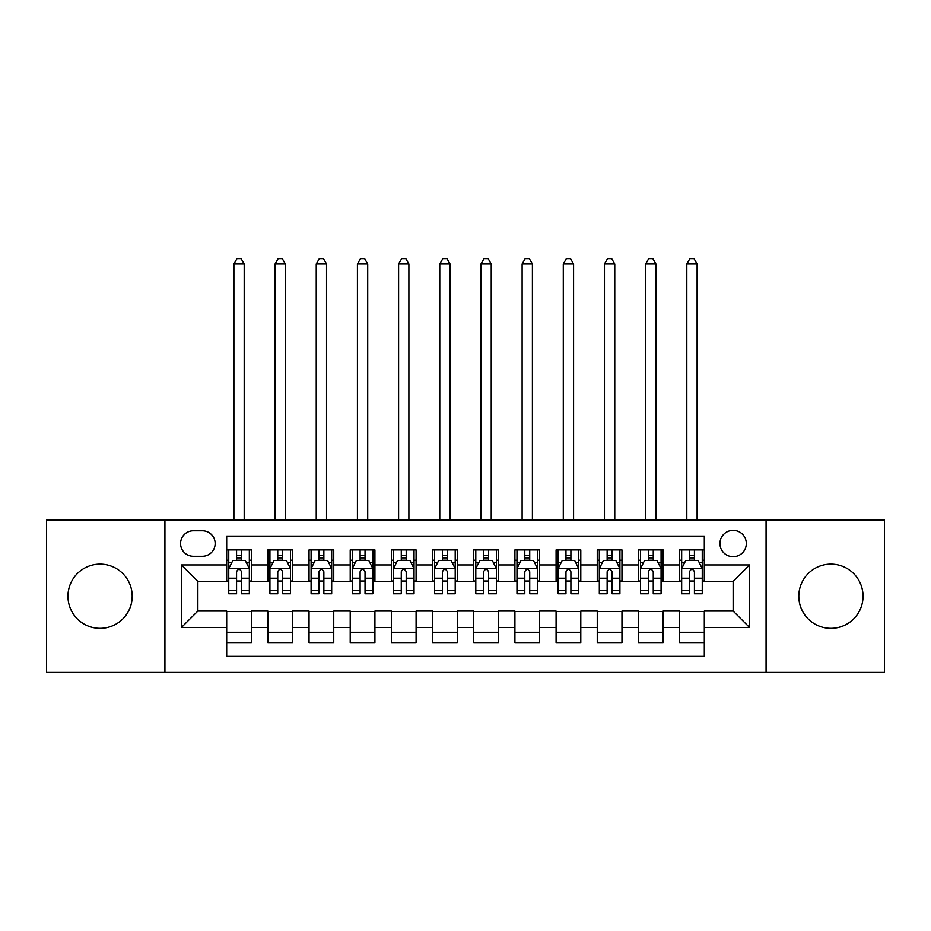 <?xml version="1.0" encoding="UTF-8"?>
<svg xmlns="http://www.w3.org/2000/svg" width="931" height="931" viewBox="0 0 931 931"><rect width="100%" height="100%" fill="white"/><g stroke="black" fill="none" stroke-linecap="round" stroke-linejoin="round"><path stroke-width="1.4" d="M830.918 564.116A32.12 32.12 0 0 0 798.81 596.224A32.12 32.12 0 0 0 830.918 628.344A32.12 32.12 0 0 0 863.037 596.224A32.12 32.12 0 0 0 830.918 564.116M100.083 564.116A32.12 32.12 0 0 0 67.963 596.224A32.12 32.12 0 0 0 100.083 628.344A32.12 32.12 0 0 0 132.19 596.224A32.12 32.12 0 0 0 100.083 564.116M733.139 530.344A13.174 13.174 0 0 0 719.954 543.529A13.174 13.174 0 0 0 733.139 556.703A13.174 13.174 0 0 0 746.313 543.529A13.174 13.174 0 0 0 733.139 530.344M766.073 672.403L884.45 672.403L884.45 520.057L766.073 520.057L766.073 672.403L164.927 672.403L164.927 520.057L46.55 520.057L46.55 672.403L164.927 672.403M704.313 549.907L679.607 549.907L679.607 564.931L663.14 564.931L663.14 581.41L679.607 581.41L679.607 564.931M663.14 564.931L663.14 549.907L638.433 549.907L638.433 564.931L621.966 564.931L621.966 581.41L638.433 581.41L638.433 564.931M621.966 564.931L621.966 549.907L597.26 549.907L597.26 564.931L580.793 564.931L580.793 581.41L597.26 581.41L597.26 564.931M580.793 564.931L580.793 549.907L556.086 549.907L556.086 564.931L539.619 564.931L539.619 581.41L556.086 581.41L556.086 564.931M539.619 564.931L539.619 549.907L514.913 549.907L514.913 564.931L498.434 564.931L498.434 581.41L514.913 581.41L514.913 564.931M498.434 564.931L498.434 549.907L473.739 549.907L473.739 564.931L457.261 564.931L457.261 581.41L473.739 581.41L473.739 564.931M457.261 564.931L457.261 549.907L432.566 549.907L432.566 564.931L416.087 564.931L416.087 581.41L432.566 581.41L432.566 564.931M416.087 564.931L416.087 549.907L391.381 549.907L391.381 564.931L374.914 564.931L374.914 581.41L391.381 581.41L391.381 564.931M374.914 564.931L374.914 549.907L350.207 549.907L350.207 564.931L333.74 564.931L333.74 581.41L350.207 581.41L350.207 564.931M333.74 564.931L333.74 549.907L309.034 549.907L309.034 564.931L292.567 564.931L292.567 581.41L309.034 581.41L309.034 564.931M292.567 564.931L292.567 549.907L267.86 549.907L267.86 581.41L251.393 581.41L251.393 549.907L226.687 549.907M226.687 642.553L251.393 642.553L251.393 611.05L267.86 611.05L267.86 642.553L292.567 642.553L292.567 611.05L309.034 611.05L309.034 627.517L292.567 627.517M309.034 627.517L309.034 642.553L333.74 642.553L333.74 611.05L350.207 611.05L350.207 627.517L333.74 627.517M350.207 627.517L350.207 642.553L374.914 642.553L374.914 611.05L391.381 611.05L391.381 627.517L374.914 627.517M391.381 627.517L391.381 642.553L416.087 642.553L416.087 611.05L432.566 611.05L432.566 627.517L416.087 627.517M432.566 627.517L432.566 642.553L457.261 642.553L457.261 611.05L473.739 611.05L473.739 627.517L457.261 627.517M473.739 627.517L473.739 642.553L498.434 642.553L498.434 611.05L514.913 611.05L514.913 627.517L498.434 627.517M514.913 627.517L514.913 642.553L539.619 642.553L539.619 611.05L556.086 611.05L556.086 627.517L539.619 627.517M556.086 627.517L556.086 642.553L580.793 642.553L580.793 611.05L597.26 611.05L597.26 627.517L580.793 627.517M597.26 627.517L597.26 642.553L621.966 642.553L621.966 611.05L638.433 611.05L638.433 627.517L621.966 627.517M638.433 627.517L638.433 642.553L663.14 642.553L663.14 611.05L679.607 611.05L679.607 627.517L663.14 627.517M193.334 556.284L202.399 556.284A12.766 12.766 0 0 0 215.154 543.529A12.766 12.766 0 0 0 202.399 530.763L193.334 530.763A12.766 12.766 0 0 0 180.567 543.529A12.766 12.766 0 0 0 193.334 556.284M766.073 520.057L164.927 520.057M704.313 564.931L704.313 536.116L226.687 536.116L226.687 581.41L197.861 581.41L197.861 611.05L226.687 611.05L226.687 656.343L704.313 656.343L704.313 611.05L733.139 611.05L733.139 581.41L704.313 581.41L704.313 564.931L749.606 564.931L749.606 627.517L704.313 627.517M226.687 627.517L181.394 627.517L181.394 564.931L226.687 564.931M679.607 627.517L679.607 642.553L704.313 642.553M226.687 560.206L228.747 560.206M236.567 560.206L241.513 560.206M249.333 560.206L251.393 560.206M226.687 580.991L228.747 580.991M236.567 580.991L241.513 580.991M249.333 580.991L251.393 580.991M226.687 611.469L251.393 611.469M226.687 632.254L251.393 632.254M267.86 580.991L269.92 580.991M277.741 580.991L282.687 580.991M290.507 580.991L292.567 580.991M267.86 560.206L269.92 560.206M277.741 560.206L282.687 560.206M290.507 560.206L292.567 560.206M267.86 611.469L292.567 611.469M267.86 632.254L292.567 632.254M309.034 611.469L333.74 611.469M309.034 632.254L333.74 632.254M309.034 560.206L311.094 560.206M318.914 560.206L323.86 560.206M331.68 560.206L333.74 560.206M309.034 580.991L311.094 580.991M318.914 580.991L323.86 580.991M331.68 580.991L333.74 580.991M350.207 611.469L374.914 611.469M350.207 632.254L374.914 632.254M350.207 560.206L352.267 560.206M360.099 560.206L365.033 560.206M372.854 560.206L374.914 560.206M350.207 580.991L352.267 580.991M360.099 580.991L365.033 580.991M372.854 580.991L374.914 580.991M391.381 611.469L416.087 611.469M391.381 632.254L416.087 632.254M391.381 560.206L393.441 560.206M401.273 560.206L406.207 560.206M414.027 560.206L416.087 560.206M391.381 580.991L393.441 580.991M401.273 580.991L406.207 580.991M414.027 580.991L416.087 580.991M432.566 611.469L457.261 611.469M432.566 632.254L457.261 632.254M432.566 560.206L434.614 560.206M442.446 560.206L447.38 560.206M455.201 560.206L457.261 560.206M432.566 580.991L434.614 580.991M442.446 580.991L447.38 580.991M455.201 580.991L457.261 580.991M473.739 611.469L498.434 611.469M473.739 632.254L498.434 632.254M473.739 560.206L475.799 560.206M483.62 560.206L488.554 560.206M496.386 560.206L498.434 560.206M473.739 580.991L475.799 580.991M483.62 580.991L488.554 580.991M496.386 580.991L498.434 580.991M514.913 611.469L539.619 611.469M514.913 632.254L539.619 632.254M514.913 560.206L516.973 560.206M524.793 560.206L529.727 560.206M537.559 560.206L539.619 560.206M514.913 580.991L516.973 580.991M524.793 580.991L529.727 580.991M537.559 580.991L539.619 580.991M556.086 611.469L580.793 611.469M556.086 632.254L580.793 632.254M556.086 560.206L558.146 560.206M565.967 560.206L570.901 560.206M578.733 560.206L580.793 560.206M556.086 580.991L558.146 580.991M565.967 580.991L570.901 580.991M578.733 580.991L580.793 580.991M597.26 611.469L621.966 611.469M597.26 632.254L621.966 632.254M597.26 560.206L599.32 560.206M607.14 560.206L612.086 560.206M619.906 560.206L621.966 560.206M597.26 580.991L599.32 580.991M607.14 580.991L612.086 580.991M619.906 580.991L621.966 580.991M638.433 611.469L663.14 611.469M638.433 632.254L663.14 632.254M638.433 560.206L640.493 560.206M648.313 560.206L653.259 560.206M661.08 560.206L663.14 560.206M638.433 580.991L640.493 580.991M648.313 580.991L653.259 580.991M661.08 580.991L663.14 580.991M679.607 611.469L704.313 611.469M679.607 632.254L704.313 632.254M679.607 560.206L681.667 560.206M689.487 560.206L694.433 560.206M702.253 560.206L704.313 560.206M679.607 580.991L681.667 580.991M689.487 580.991L694.433 580.991M702.253 580.991L704.313 580.991M197.861 581.41L181.394 564.931M197.861 611.05L181.394 627.517M749.606 564.931L733.139 581.41M749.606 627.517L733.139 611.05M241.513 555.26L236.567 555.26M249.333 590.405L241.513 590.405L241.513 593.757L249.333 593.757L249.333 568.643L245.214 560.404L232.866 560.404L228.747 568.643L228.747 593.757L236.567 593.757L236.567 590.405L228.747 590.405M228.747 568.643L228.747 549.907M249.333 568.643L249.333 549.907M236.567 560.404L236.567 549.907M241.513 549.907L241.513 560.404M241.513 590.405L241.513 571.727C239.861 568.562 238.22 568.562 236.567 571.727L236.567 590.405M244.19 520.057L244.19 263.95L233.89 263.95L233.89 520.057M233.89 263.95L236.986 258.597L241.094 258.597L244.19 263.95M282.687 555.26L277.741 555.26M290.507 590.405L282.687 590.405L282.687 593.757L290.507 593.757L290.507 568.643L286.387 560.404L274.04 560.404L269.92 568.643L269.92 593.757L277.741 593.757L277.741 590.405L269.92 590.405M269.92 568.643L269.92 549.907M290.507 568.643L290.507 549.907M277.741 560.404L277.741 549.907M282.687 549.907L282.687 560.404M282.687 590.405L282.687 571.727C281.046 568.562 279.393 568.562 277.741 571.727L277.741 590.405M285.363 520.057L285.363 263.95L275.064 263.95L275.064 520.057M275.064 263.95L278.16 258.597L282.279 258.597L285.363 263.95M323.86 555.26L318.914 555.26M331.68 590.405L323.86 590.405L323.86 593.757L331.68 593.757L331.68 568.643L327.561 560.404L315.213 560.404L311.094 568.643L311.094 593.757L318.914 593.757L318.914 590.405L311.094 590.405M311.094 568.643L311.094 549.907M331.68 568.643L331.68 549.907M318.914 560.404L318.914 549.907M323.86 549.907L323.86 560.404M323.86 590.405L323.86 571.727C322.219 568.562 320.567 568.562 318.914 571.727L318.914 590.405M326.537 520.057L326.537 263.95L316.237 263.95L316.237 520.057M316.237 263.95L319.333 258.597L323.453 258.597L326.537 263.95M365.033 555.26L360.099 555.26M372.854 590.405L365.033 590.405L365.033 593.757L372.854 593.757L372.854 568.643L368.746 560.404L356.387 560.404L352.267 568.643L352.267 593.757L360.099 593.757L360.099 590.405L352.267 590.405M352.267 568.643L352.267 549.907M372.854 568.643L372.854 549.907M360.099 560.404L360.099 549.907M365.033 549.907L365.033 560.404M365.033 590.405L365.033 571.727C363.393 568.562 361.74 568.562 360.099 571.727L360.099 590.405M367.71 520.057L367.71 263.95L357.423 263.95L357.423 520.057M357.423 263.95L360.506 258.597L364.626 258.597L367.71 263.95M406.207 555.26L401.273 555.26M414.027 590.405L406.207 590.405L406.207 593.757L414.027 593.757L414.027 568.643L409.919 560.404L397.56 560.404L393.441 568.643L393.441 593.757L401.273 593.757L401.273 590.405L393.441 590.405M393.441 568.643L393.441 549.907M414.027 568.643L414.027 549.907M401.273 560.404L401.273 549.907M406.207 549.907L406.207 560.404M406.207 590.405L406.207 571.727C404.566 568.562 402.914 568.562 401.273 571.727L401.273 590.405M408.884 520.057L408.884 263.95L398.596 263.95L398.596 520.057M398.596 263.95L401.68 258.597L405.8 258.597L408.884 263.95M447.38 555.26L442.446 555.26M455.201 590.405L447.38 590.405L447.38 593.757L455.201 593.757L455.201 568.643L451.093 560.404L438.734 560.404L434.614 568.643L434.614 593.757L442.446 593.757L442.446 590.405L434.614 590.405M434.614 568.643L434.614 549.907M455.201 568.643L455.201 549.907M442.446 560.404L442.446 549.907M447.38 549.907L447.38 560.404M447.38 590.405L447.38 571.727C445.74 568.562 444.087 568.562 442.446 571.727L442.446 590.405M450.057 520.057L450.057 263.95L439.769 263.95L439.769 520.057M439.769 263.95L442.853 258.597L446.973 258.597L450.057 263.95M488.554 555.26L483.62 555.26M496.386 590.405L488.554 590.405L488.554 593.757L496.386 593.757L496.386 568.643L492.266 560.404L479.907 560.404L475.799 568.643L475.799 593.757L483.62 593.757L483.62 590.405L475.799 590.405M475.799 568.643L475.799 549.907M496.386 568.643L496.386 549.907M483.62 560.404L483.62 549.907M488.554 549.907L488.554 560.404M488.554 590.405L488.554 571.727C486.913 568.562 485.26 568.562 483.62 571.727L483.62 590.405M491.231 520.057L491.231 263.95L480.943 263.95L480.943 520.057M480.943 263.95L484.027 258.597L488.147 258.597L491.231 263.95M529.727 555.26L524.793 555.26M537.559 590.405L529.727 590.405L529.727 593.757L537.559 593.757L537.559 568.643L533.44 560.404L521.081 560.404L516.973 568.643L516.973 593.757L524.793 593.757L524.793 590.405L516.973 590.405M516.973 568.643L516.973 549.907M537.559 568.643L537.559 549.907M524.793 560.404L524.793 549.907M529.727 549.907L529.727 560.404M529.727 590.405L529.727 571.727C528.086 568.562 526.446 568.562 524.793 571.727L524.793 590.405M532.404 520.057L532.404 263.95L522.116 263.95L522.116 520.057M522.116 263.95L525.2 258.597L529.32 258.597L532.404 263.95M570.901 555.26L565.967 555.26M578.733 590.405L570.901 590.405L570.901 593.757L578.733 593.757L578.733 568.643L574.613 560.404L562.254 560.404L558.146 568.643L558.146 593.757L565.967 593.757L565.967 590.405L558.146 590.405M558.146 568.643L558.146 549.907M578.733 568.643L578.733 549.907M565.967 560.404L565.967 549.907M570.901 549.907L570.901 560.404M570.901 590.405L570.901 571.727C569.26 568.562 567.619 568.562 565.967 571.727L565.967 590.405M573.577 520.057L573.577 263.95L563.29 263.95L563.29 520.057M563.29 263.95L566.374 258.597L570.494 258.597L573.577 263.95M612.086 555.26L607.14 555.26M619.906 590.405L612.086 590.405L612.086 593.757L619.906 593.757L619.906 568.643L615.787 560.404L603.439 560.404L599.32 568.643L599.32 593.757L607.14 593.757L607.14 590.405L599.32 590.405M599.32 568.643L599.32 549.907M619.906 568.643L619.906 549.907M607.14 560.404L607.14 549.907M612.086 549.907L612.086 560.404M612.086 590.405L612.086 571.727C610.433 568.562 608.793 568.562 607.14 571.727L607.14 590.405M614.763 520.057L614.763 263.95L604.463 263.95L604.463 520.057M604.463 263.95L607.547 258.597L611.667 258.597L614.763 263.95M653.259 555.26L648.313 555.26M661.08 590.405L653.259 590.405L653.259 593.757L661.08 593.757L661.08 568.643L656.96 560.404L644.613 560.404L640.493 568.643L640.493 593.757L648.313 593.757L648.313 590.405L640.493 590.405M640.493 568.643L640.493 549.907M661.08 568.643L661.08 549.907M648.313 560.404L648.313 549.907M653.259 549.907L653.259 560.404M653.259 590.405L653.259 571.727C651.607 568.562 649.966 568.562 648.313 571.727L648.313 590.405M655.936 520.057L655.936 263.95L645.637 263.95L645.637 520.057M645.637 263.95L648.721 258.597L652.84 258.597L655.936 263.95M694.433 555.26L689.487 555.26M702.253 590.405L694.433 590.405L694.433 593.757L702.253 593.757L702.253 568.643L698.134 560.404L685.786 560.404L681.667 568.643L681.667 593.757L689.487 593.757L689.487 590.405L681.667 590.405M681.667 568.643L681.667 549.907M702.253 568.643L702.253 549.907M689.487 560.404L689.487 549.907M694.433 549.907L694.433 560.404M694.433 590.405L694.433 571.727C692.78 568.562 691.139 568.562 689.487 571.727L689.487 590.405M697.11 520.057L697.11 263.95L686.81 263.95L686.81 520.057M686.81 263.95L689.906 258.597L694.014 258.597L697.11 263.95M267.86 627.517L251.393 627.517M267.86 564.931L251.393 564.931M249.229 568.434L228.851 568.434M228.747 562.673L231.726 562.673M246.354 562.673L249.333 562.673M236.567 578.186L228.747 578.186M249.333 578.186L241.513 578.186M241.513 557.878L236.567 557.878M290.402 568.434L270.025 568.434M269.92 562.673L272.911 562.673M287.528 562.673L290.507 562.673M277.741 578.186L269.92 578.186M290.507 578.186L282.687 578.186M282.687 557.878L277.741 557.878M331.576 568.434L311.198 568.434M311.094 562.673L314.084 562.673M328.701 562.673L331.68 562.673M318.914 578.186L311.094 578.186M331.68 578.186L323.86 578.186M323.86 557.878L318.914 557.878M372.749 568.434L352.372 568.434M352.267 562.673L355.258 562.673M369.875 562.673L372.854 562.673M360.099 578.186L352.267 578.186M372.854 578.186L365.033 578.186M365.033 557.878L360.099 557.878M413.934 568.434L393.545 568.434M393.441 562.673L396.431 562.673M411.048 562.673L414.027 562.673M401.273 578.186L393.441 578.186M414.027 578.186L406.207 578.186M406.207 557.878L401.273 557.878M455.108 568.434L434.719 568.434M434.614 562.673L437.605 562.673M452.222 562.673L455.201 562.673M442.446 578.186L434.614 578.186M455.201 578.186L447.38 578.186M447.38 557.878L442.446 557.878M496.281 568.434L475.892 568.434M475.799 562.673L478.778 562.673M493.395 562.673L496.386 562.673M483.62 578.186L475.799 578.186M496.386 578.186L488.554 578.186M488.554 557.878L483.62 557.878M537.455 568.434L517.066 568.434M516.973 562.673L519.952 562.673M534.569 562.673L537.559 562.673M524.793 578.186L516.973 578.186M537.559 578.186L529.727 578.186M529.727 557.878L524.793 557.878M578.628 568.434L558.251 568.434M558.146 562.673L561.125 562.673M575.742 562.673L578.733 562.673M565.967 578.186L558.146 578.186M578.733 578.186L570.901 578.186M570.901 557.878L565.967 557.878M619.802 568.434L599.424 568.434M599.32 562.673L602.299 562.673M616.916 562.673L619.906 562.673M607.14 578.186L599.32 578.186M619.906 578.186L612.086 578.186M612.086 557.878L607.14 557.878M660.975 568.434L640.598 568.434M640.493 562.673L643.472 562.673M658.089 562.673L661.08 562.673M648.313 578.186L640.493 578.186M661.08 578.186L653.259 578.186M653.259 557.878L648.313 557.878M702.149 568.434L681.771 568.434M681.667 562.673L684.646 562.673M699.274 562.673L702.253 562.673M689.487 578.186L681.667 578.186M702.253 578.186L694.433 578.186M694.433 557.878L689.487 557.878"/></g></svg>

